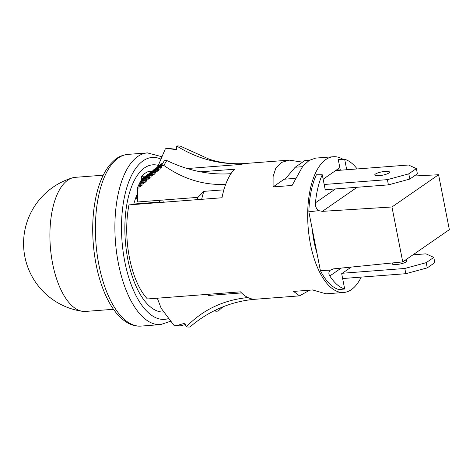 <?xml version="1.0" encoding="UTF-8"?>
<svg xmlns="http://www.w3.org/2000/svg" width="473" height="473" viewBox="0 0 473 473"><rect width="100%" height="100%" fill="white"/><g stroke="black" fill="none" stroke-linecap="round" stroke-linejoin="round"><path stroke-width="0.71" d="M361.218 277.113A68.065 30.562 -94.4 0 1 343.782 292.474L326.057 293.834L312.582 289.955L293.585 291.409L299.563 295.862L255.869 299.208A68.065 30.562 85.6 0 1 255.609 299.226A137.223 122.608 86.7 0 0 189.921 327.009A90.751 40.749 85.6 0 1 186.315 326.867L184.866 323.201L176.748 325.595L174.312 325.785L161.181 308.313L157.32 298.203M309.661 290.18L299.563 295.862M186.315 326.867C202.681 309.845 223.203 300.071 247.882 297.535A68.065 30.562 85.6 0 1 240.45 291.835L147.422 298.966A68.065 30.562 85.6 0 1 128.963 204.892L221.997 197.761A68.065 30.562 -94.4 0 1 225.68 184.369C203.875 185.398 183.282 179.096 163.895 165.473L161.459 165.656L161.784 167.738L160.081 167.868L160.264 169.056L158.561 169.192L158.745 170.386L157.042 170.517L157.231 171.717L155.522 171.847L155.712 173.053L154.009 173.183L154.198 174.389L152.489 174.519L152.678 175.731L150.976 175.861L151.165 177.079L149.462 177.209L149.651 178.433L147.948 178.563L148.138 179.793L146.435 179.923L146.624 181.159L144.921 181.289L145.116 182.531L143.408 182.661L143.603 183.908L141.9 184.038L142.095 185.292L140.392 185.422L140.587 186.687L138.879 186.817L139.074 188.041L137.365 188.171L137.732 201.971L197.956 197.353L203.851 191.364L223.895 189.833M343.782 292.474A68.065 30.562 -94.4 0 1 308.118 226.939A68.065 30.562 -94.4 0 1 333.388 156.74A68.065 30.562 -94.4 0 1 343.102 159.371M187.231 168.53L241.514 164.373A68.065 30.562 -94.4 0 1 245.469 163.475L289.169 160.128L302.543 162.156M151.916 171.238L148.481 171.498A68.065 30.562 85.6 0 0 141.468 176.352L141.799 179.214M163.895 165.473A88.841 39.886 -94.4 0 1 166.821 160.518A112.893 87.452 33.6 0 0 230.978 173.668A68.065 30.562 -94.4 0 1 234.502 169.222L200.564 171.823M146.021 176.003L141.468 176.352M333.388 156.74L315.657 158.1L309.241 160.365L302.874 166.094L292.083 185.457L273.087 186.912L273.098 176.595L275.8 168.169L281.275 162.505L289.169 160.128M223.008 306.823A112.893 87.452 -146.4 0 0 218.23 311.074L215.794 311.258L215.428 310.176M143.177 178.226L142.397 178.286A70.56 31.679 -94.4 0 0 137.365 188.171M144.543 177.198L143.798 177.257A71.618 32.158 -94.4 0 0 138.879 186.817M145.932 176.145L145.187 176.198A72.712 32.649 -94.4 0 0 140.392 185.422M147.322 175.087L146.577 175.146A73.806 33.14 -94.4 0 0 141.9 184.038M148.705 174.029L147.966 174.088A74.9 33.63 -94.4 0 0 143.408 182.661M150.095 172.97L149.35 173.029A75.993 34.121 -94.4 0 0 144.921 181.289M151.484 171.918L150.739 171.971A77.087 34.612 -94.4 0 0 146.435 179.923M152.874 170.859L152.129 170.913A78.181 35.103 -94.4 0 0 147.948 178.563M154.257 169.801L153.518 169.86A79.269 35.593 -94.4 0 0 149.462 177.209M155.647 168.743L154.908 168.802A80.363 36.084 -94.4 0 0 150.976 175.861M157.036 167.684L156.297 167.744A81.457 36.575 -94.4 0 0 152.489 174.519M158.425 166.632L157.68 166.685A82.55 37.065 -94.4 0 0 154.009 173.183M159.815 165.574L159.07 165.627A83.644 37.556 -94.4 0 0 155.522 171.847M161.198 164.515L160.459 164.574A84.738 38.047 -94.4 0 0 157.042 170.517M162.588 163.457L161.849 163.516A85.832 38.538 -94.4 0 0 158.561 169.192M163.274 162.458L163.238 162.458A86.926 39.028 -94.4 0 0 160.081 167.868M166.821 160.518L164.385 160.708A88.841 39.886 -94.4 0 0 161.459 165.656M137.489 193.605A59.314 26.63 85.6 0 0 133.699 204.525M162.86 200.044L163.297 202.261M316.987 253.297A59.314 26.63 -94.4 0 1 312.245 229.098M323.148 179.214L339.845 167.655M197.33 199.653A59.314 26.63 -94.4 0 1 197.956 197.353M174.312 325.785A88.841 39.886 85.6 0 0 178.25 325.986L180.686 325.796L185.375 324.496M206.896 294.407L208.694 295.448L241.532 292.929M157.781 166.679L165.355 148.782L167.791 148.593L176.447 149.628L176.748 145.991A90.751 40.749 85.6 0 1 180.355 146.133L209.072 159.135C219.785 162.724 231.315 164.208 243.666 163.599A137.223 122.608 -93.3 0 0 245.268 163.492M176.748 145.991A137.223 122.608 -93.3 0 0 243.666 163.599M201.675 199.322A63.689 28.599 -94.4 0 1 203.851 191.364M176.748 325.595A88.841 39.886 85.6 0 0 180.686 325.796M207.097 294.389A63.689 28.599 85.6 0 0 208.694 295.448M176.47 149.35L171.001 148.693A88.841 39.886 85.6 0 0 167.791 148.593M295.158 178.38L284.202 179.22L273.087 186.912M325.903 189.655L325.282 190.087L322.273 174.774A65.605 29.456 85.6 0 0 315.461 202.805L335.523 188.922M351.214 267.091L341.683 273.69L344.687 289.003A65.605 29.456 -94.4 0 1 329.817 275.978C328.404 273.778 328.593 271.827 330.379 270.124L330.603 269.959M322.273 174.774L316.384 174.809A65.605 29.456 85.6 0 0 308.851 211.803L320.381 270.586A65.605 29.456 85.6 0 0 338.893 289.553L344.687 289.003M320.381 270.586L330.379 270.124L333.631 268.853L402.742 261.912L391.963 206.985L322.35 211.354L318.707 210.651L308.851 211.803M318.707 210.651C316.23 208.806 315.148 206.193 315.461 202.805M335.789 170.463L340.306 170.008L338.278 159.661L344.663 159.277A65.605 29.456 85.6 0 1 357.168 168.95M402.742 261.912L449.35 229.653L438.577 174.732L414.212 176.009M346.715 169.748L344.663 159.277M391.963 206.985L438.577 174.732M337.687 169.151L340.105 168.967M285.148 179.149L295.176 167.247L304.789 160.595L309.443 160.241M295.176 167.247L302.377 166.697M158.266 165.414A73.806 33.14 85.6 0 0 152.732 164.823A73.806 33.14 85.6 0 0 126.238 208.155A73.806 33.14 85.6 0 0 163.9 312.009M392.821 262.905A7.515 1.703 -11.1 0 0 392.182 263.81A7.515 1.703 -11.1 0 0 396.451 264.519A7.515 1.703 -11.1 0 0 406.94 260.919A7.515 1.703 -11.1 0 0 405.213 260.197M342.635 278.538L405.846 273.696L427.243 267.878L434.817 262.639L433.788 257.413L425.96 253.835L412.97 254.829M342.304 273.258L404.817 268.469L426.214 262.657L433.788 257.413M427.243 267.878L426.214 262.657M405.846 273.696L404.817 268.469M385.247 171.392A7.515 1.703 168.9 0 1 389.51 172.095A7.515 1.703 168.9 0 1 379.027 175.69A7.515 1.703 168.9 0 1 374.758 174.986A7.515 1.703 168.9 0 1 385.247 171.392M335.594 170.599L408.536 165.012L416.364 168.589L408.79 173.833L387.393 179.645L324.182 184.488M416.364 168.589L417.387 173.816L409.813 179.054L388.416 184.872L325.205 189.714M387.393 179.645L388.416 184.872M408.79 173.833L409.813 179.054M113.485 309.289L85.572 311.429A67.243 30.189 -94.4 0 1 82.609 311.335A67.243 30.189 -94.4 0 1 50.777 251.423A67.243 30.189 -94.4 0 1 68.307 179.793A67.243 30.189 -94.4 0 1 72.387 177.878A67.243 30.189 -94.4 0 1 75.302 177.334L103.215 175.193M158.952 200.345L159.844 202.048A4.831 2.17 -94.4 0 0 159.738 202.533M135.42 198.755L137.625 198.589M135.928 197.359L137.584 197.229M133.824 204.04L159.844 202.048M230.978 173.668A68.065 30.562 85.6 0 0 225.68 184.369M247.882 297.535A68.065 30.562 85.6 0 0 255.609 299.226M341.21 268.096L329.817 275.978M357.162 187.261L322.35 211.354M127.929 154.387A86.104 38.662 85.6 0 0 97.018 204.945A86.104 38.662 85.6 0 0 141.078 326.092C136.384 326.417 131.819 325.3 127.391 322.752L123.258 319.943C119.58 317.016 116.157 313.227 112.994 308.579C109.121 302.886 105.721 296.169 102.807 288.424C93.76 264.756 90.438 232.58 94.287 206.269C96.77 189.023 101.654 175.566 108.944 165.899C116.63 156.752 121.194 155.416 127.929 154.387L147.41 152.897A86.104 38.662 85.6 0 0 116.5 203.449A86.104 38.662 85.6 0 0 160.56 324.602L170.794 321.179M160.956 159.111A81.185 36.451 85.6 0 0 123.027 205.134A81.185 36.451 85.6 0 0 132.257 287.377A81.185 36.451 85.6 0 0 168.755 318.489M141.078 326.092L160.56 324.602M161.961 156.746L147.41 152.897M72.387 177.878A68.502 68.502 0 0 0 82.609 311.335M135.402 198.82L137.625 198.648"/></g></svg>
